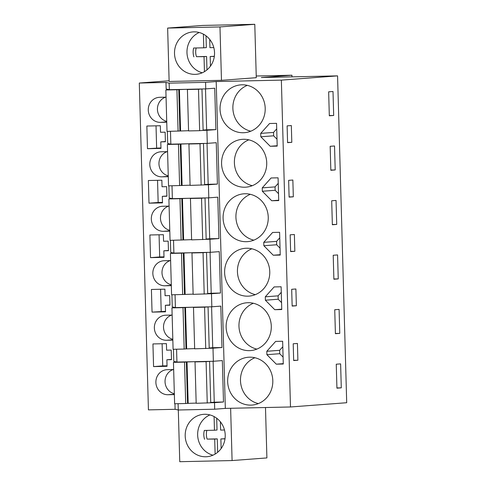 <?xml version="1.0" encoding="UTF-8"?>
<svg xmlns="http://www.w3.org/2000/svg" width="486" height="486" viewBox="0 0 486 486"><rect width="100%" height="100%" fill="white"/><g stroke="black" fill="none" stroke-linecap="round" stroke-linejoin="round"><path stroke-width="0.73" d="M178.095 403.69L178.271 410.002L175.112 409.297L148.43 409.88L139.3 83.033L165.981 82.45L166.169 88.987L169.322 89.685L205.754 88.889L205.572 82.353L216.197 81.551L281.358 80.129L337.57 75.871L261.328 77.535L291.922 75.221L256.231 75.998M169.322 89.685L169.14 83.149L205.572 82.353M178.271 410.002L214.697 409.206L214.514 402.669L223.493 401.989L222.339 360.588L213.36 361.268L212.996 348.195L221.974 347.514L220.814 306.113L211.841 306.794L211.471 293.72L220.45 293.04L219.295 251.639L210.317 252.319L209.952 239.246L218.931 238.565L217.771 197.164L208.798 197.845L208.433 184.771L217.406 184.091L216.252 142.69L207.273 143.37L206.908 130.291L215.887 129.616L214.727 88.215L205.754 88.889M214.697 409.206L225.328 408.398L216.197 81.551M139.3 83.033L169.11 80.773M165.981 82.45L169.14 83.149M167.64 28.079L169.134 81.466L221.47 80.324L256.28 77.687L254.786 24.3L202.449 25.442L167.64 28.079L219.976 26.937L254.786 24.3M207.273 143.37L170.841 144.16L170.483 131.311M206.908 130.291L203.124 130.376M167.348 131.384L167.688 143.461L170.841 144.16M207.03 143.37L208.172 184.291L217.406 184.091M208.433 184.771L204.642 184.85M208.798 197.845L172.366 198.64L172.008 185.792M168.873 185.859L169.207 197.936L172.366 198.64M208.549 197.851L209.691 238.766L218.931 238.565M209.952 239.246L206.167 239.325M210.317 252.319L173.885 253.115L173.526 240.266M170.392 240.333L170.732 252.41L173.885 253.115M210.074 252.325L211.216 293.24L220.45 293.04M211.471 293.72L207.686 293.799M211.841 306.794L175.41 307.589L175.051 294.741M171.916 294.808L172.251 306.885L175.41 307.589M211.592 306.8L212.734 347.715L221.974 347.514M212.996 348.195L209.211 348.274M213.36 361.268L176.928 362.064L176.57 349.215M173.435 349.282L173.775 361.359L176.928 362.064M213.117 361.274L214.259 402.189L223.493 401.989M214.514 402.669L210.73 402.748M337.57 75.871L346.7 402.724L290.488 406.976L281.358 80.129M225.328 408.398L290.488 406.976M243.298 132.739A23.984 22.581 -94.3 0 0 244.44 132.684A23.984 22.581 -94.3 0 0 265.18 107.673A23.984 22.581 -94.3 0 0 241.955 84.801A23.984 22.581 -94.3 0 0 240.813 84.862A23.984 22.581 -94.3 0 0 220.073 109.872A23.984 22.581 -94.3 0 0 243.298 132.739M277.196 146.116L276.558 123.347L269.572 123.505L260.721 133.389L260.818 136.785L270.21 146.274L277.196 146.116M243.48 139.282A23.984 22.581 -94.3 0 0 242.338 139.336A23.984 22.581 -94.3 0 0 221.598 164.347A23.984 22.581 -94.3 0 0 244.816 187.219A23.984 22.581 -94.3 0 0 245.959 187.159A23.984 22.581 -94.3 0 0 266.699 162.148A23.984 22.581 -94.3 0 0 243.48 139.282M271.097 177.979L262.24 187.863L262.337 191.259L271.729 200.748L278.715 200.59L278.083 177.827L271.097 177.979M272.616 232.454L263.764 242.338L263.855 245.734L273.254 255.223L280.24 255.071L279.602 232.302L272.616 232.454M265.283 296.812L265.38 300.208L274.772 309.697L281.759 309.546L281.127 286.776L274.14 286.928L265.283 296.812L278.107 295.84L278.205 299.236L281.564 302.632M248.042 302.705A23.984 22.581 -94.3 0 0 246.9 302.76A23.984 22.581 -94.3 0 0 226.16 327.771A23.984 22.581 -94.3 0 0 249.385 350.643A23.984 22.581 -94.3 0 0 250.527 350.588A23.984 22.581 -94.3 0 0 271.267 325.571A23.984 22.581 -94.3 0 0 248.042 302.705M266.808 351.287L266.899 354.683L276.297 364.172L283.283 364.02L282.645 341.251L275.659 341.403L266.808 351.287L279.632 350.315L279.723 353.711L283.089 357.107M244.999 193.756A23.984 22.581 -94.3 0 0 243.857 193.811A23.984 22.581 -94.3 0 0 223.117 218.822A23.984 22.581 -94.3 0 0 246.341 241.694A23.984 22.581 -94.3 0 0 247.483 241.639A23.984 22.581 -94.3 0 0 268.223 216.622A23.984 22.581 -94.3 0 0 244.999 193.756M250.904 405.117A23.984 22.581 -94.3 0 0 252.046 405.063A23.984 22.581 -94.3 0 0 272.786 380.046A23.984 22.581 -94.3 0 0 249.567 357.18A23.984 22.581 -94.3 0 0 248.425 357.234A23.984 22.581 -94.3 0 0 227.685 382.245A23.984 22.581 -94.3 0 0 250.904 405.117M246.524 248.231A23.984 22.581 -94.3 0 0 245.381 248.285A23.984 22.581 -94.3 0 0 224.641 273.296A23.984 22.581 -94.3 0 0 247.86 296.168A23.984 22.581 -94.3 0 0 249.002 296.114A23.984 22.581 -94.3 0 0 269.742 271.097A23.984 22.581 -94.3 0 0 246.524 248.231M205.505 88.895L206.647 129.817L215.887 129.616M175.112 409.297L174.96 403.757M166.054 97.164L159.724 97.303A12.539 11.804 -94.3 0 0 159.129 97.334A12.539 11.804 -94.3 0 0 148.285 110.407A12.539 11.804 -94.3 0 0 160.423 122.363L166.753 122.223M153.57 366.602L167.056 366.304L166.874 359.768L171.491 359.664L171.224 350.078L166.601 350.181L166.419 343.645L152.938 343.936L153.57 366.602L162.731 365.903L162.111 343.736M147.483 148.698L160.969 148.406L160.787 141.869L165.404 141.766L165.137 132.18L160.52 132.277L160.331 125.74L146.851 126.038L147.483 148.698L160.951 147.914M152.045 312.121L151.413 289.462L164.9 289.17L165.082 295.707L169.699 295.603L169.966 305.19L165.349 305.293L165.532 311.83L152.045 312.121L165.519 311.338M171.309 285.306L164.991 285.786A12.539 11.804 -94.3 0 1 152.853 273.831A12.539 11.804 -94.3 0 1 163.691 260.757A12.539 11.804 -94.3 0 1 164.292 260.727L170.616 260.587M164.991 285.786L171.321 285.647M172.834 339.781L166.51 340.261A12.539 11.804 -94.3 0 1 154.372 328.305A12.539 11.804 -94.3 0 1 165.216 315.232A12.539 11.804 -94.3 0 1 165.811 315.201L172.141 315.068M166.51 340.261L172.84 340.121M150.526 257.647L164.013 257.355L163.831 250.819L168.448 250.715L168.18 241.129L163.557 241.232L163.375 234.695L149.895 234.987L150.526 257.647L159.687 256.954L159.068 234.787M149.002 203.172L162.488 202.881L162.306 196.344L166.923 196.241L166.655 186.654L162.038 186.758L161.856 180.221L148.37 180.513L149.002 203.172L158.163 202.48L157.543 180.312M169.79 230.832L163.466 231.312A12.539 11.804 -94.3 0 1 151.328 219.356A12.539 11.804 -94.3 0 1 162.172 206.283A12.539 11.804 -94.3 0 1 162.767 206.252L169.098 206.113M163.466 231.312L169.796 231.172M173.66 369.542L167.33 369.676A12.539 11.804 -94.3 0 0 166.734 369.706A12.539 11.804 -94.3 0 0 155.897 382.78A12.539 11.804 -94.3 0 0 168.035 394.735L174.365 394.602M167.579 151.638L161.249 151.778A12.539 11.804 -94.3 0 0 160.647 151.808A12.539 11.804 -94.3 0 0 149.81 164.882A12.539 11.804 -94.3 0 0 161.947 176.837L168.278 176.697M333.682 115.474L333.007 91.502L328.651 91.83L329.32 115.802L333.682 115.474L329.314 115.565M291.333 125.558L291.8 142.337L287.584 142.653L287.117 125.874L291.333 125.558M338.244 278.897L337.576 254.925L333.214 255.259L333.882 279.225L338.244 278.897L333.876 278.994M335.2 169.948L330.838 170.276L330.17 146.304L334.532 145.976L335.2 169.948L330.832 170.039M293.088 188.422L293.319 196.812L289.109 197.128L288.641 180.349L292.851 180.033L293.088 188.422M290.628 251.602L290.16 234.823L294.376 234.507L294.844 251.286L290.628 251.602M339.769 333.372L339.094 309.4L334.739 309.734L335.407 333.7L339.769 333.372L335.401 333.469M296.132 297.371L296.363 305.761L292.153 306.077L291.685 289.298L295.895 288.982L296.132 297.371M297.888 360.235L297.42 343.456L293.204 343.778L293.672 360.551L297.888 360.235L293.666 360.326M336.725 224.423L332.363 224.751L331.695 200.785L336.051 200.451L336.725 224.423L332.357 224.514M341.287 387.846L336.926 388.174L336.257 364.208L340.619 363.874L341.287 387.846L336.92 387.943M291.971 76.867L291.922 75.221M221.47 80.324L219.976 26.937M211.799 42.543A21.256 20.011 -94.3 0 0 192.918 31.912A21.256 20.011 -94.3 0 0 177.244 63.678A21.256 20.011 -94.3 0 0 196.131 74.309A21.256 20.011 -94.3 0 0 211.799 42.543M178.307 410.002L179.753 461.7L232.089 460.558L266.899 457.921L265.49 407.523M230.631 408.283L232.089 460.558M187.359 425.724A21.256 20.011 -94.3 0 0 188.574 447.193A21.256 20.011 -94.3 0 0 206.811 456.719A21.256 20.011 -94.3 0 0 223.05 445.328A21.256 20.011 -94.3 0 0 221.835 423.859A21.256 20.011 -94.3 0 0 203.604 414.327A21.256 20.011 -94.3 0 0 187.359 425.724M247.301 85.366A23.984 22.581 -94.3 0 0 232.94 109.508A23.984 22.581 -94.3 0 0 250.776 131.208M270.21 146.274L277.184 145.745M260.818 136.785L273.642 135.813L277.002 139.209M260.721 133.389L273.545 132.417L273.642 135.813M276.716 128.881L273.545 132.417M248.826 139.84A23.984 22.581 -94.3 0 0 234.459 163.982A23.984 22.581 -94.3 0 0 252.295 185.682M262.24 187.863L275.064 186.891L275.161 190.287L278.527 193.683M278.235 183.356L275.064 186.891M271.729 200.748L278.709 200.22M262.337 191.259L275.161 190.287M263.764 242.338L276.589 241.366L276.68 244.762L280.045 248.158M279.76 237.83L276.589 241.366M273.254 255.223L280.228 254.694M263.855 245.734L276.68 244.762M265.38 300.208L278.205 299.236M281.279 292.305L278.107 295.84M274.772 309.697L281.752 309.169M253.388 303.264A23.984 22.581 -94.3 0 0 239.027 327.406A23.984 22.581 -94.3 0 0 256.863 349.112M266.899 354.683L279.723 353.711M282.797 346.779L279.632 350.315M276.297 364.172L283.271 363.643M250.345 194.315A23.984 22.581 -94.3 0 0 235.983 218.457A23.984 22.581 -94.3 0 0 253.82 240.163M254.913 357.739A23.984 22.581 -94.3 0 0 240.546 381.881A23.984 22.581 -94.3 0 0 258.382 403.587M251.87 248.789A23.984 22.581 -94.3 0 0 237.502 272.932A23.984 22.581 -94.3 0 0 255.338 294.638M165.617 97.176A12.539 11.804 -94.3 0 0 157.44 109.636A12.539 11.804 -94.3 0 0 166.728 121.36M166.874 359.768L171.485 359.421M167.038 365.812L162.731 365.903M160.787 141.869L165.398 141.517M156.024 125.838L156.644 148.005M160.587 289.261L161.206 311.429M165.349 305.293L169.96 304.941M170.185 260.599A12.539 11.804 -94.3 0 0 162.008 273.059A12.539 11.804 -94.3 0 0 171.297 284.784M171.704 315.074A12.539 11.804 -94.3 0 0 163.527 327.534A12.539 11.804 -94.3 0 0 172.816 339.258M163.831 250.819L168.442 250.466M163.995 256.863L159.687 256.954M162.306 196.344L166.917 195.992M162.476 202.389L158.163 202.48M168.66 206.125A12.539 11.804 -94.3 0 0 160.483 218.585A12.539 11.804 -94.3 0 0 169.772 230.309M173.229 369.548A12.539 11.804 -94.3 0 0 165.052 382.008A12.539 11.804 -94.3 0 0 174.34 393.733M167.141 151.65A12.539 11.804 -94.3 0 0 158.965 164.11A12.539 11.804 -94.3 0 0 168.253 175.835M291.8 142.337L287.578 142.428M293.319 196.812L289.103 196.903M294.844 251.286L290.622 251.377M296.363 305.761L292.147 305.852M199.23 32.501A21.256 20.011 -94.3 0 0 189.139 42.367A21.256 20.011 -94.3 0 0 202.279 72.779M209.709 39.409L209.94 47.677L213.81 47.592M214.326 56.437L210.183 56.528L210.45 66.139M204.448 71.661L204.029 56.662L196.459 56.686A14.714 13.857 -94.3 0 1 196.174 47.974M203.397 34.148L203.78 47.81L193.647 48.029A14.714 13.857 -94.3 0 0 193.896 56.88M203.78 47.81L206.343 47.616L206.015 35.824M214.344 56.297L210.183 56.528M206.969 69.875L206.593 56.467L196.459 56.686M204.029 56.662L206.593 56.467M209.909 414.916A21.256 20.011 -94.3 0 0 199.819 424.782A21.256 20.011 -94.3 0 0 212.959 455.194M220.389 421.824L220.62 430.092L224.489 430.007M225.006 438.852L220.869 438.943L221.136 448.554M215.128 454.076L214.709 439.077L207.139 439.101A14.714 13.857 -94.3 0 1 206.86 430.389M214.083 416.563L214.46 430.225L204.327 430.444A14.714 13.857 -94.3 0 0 204.576 439.295M214.46 430.225L217.029 430.031L216.695 418.239M225.024 438.712L220.869 438.943M217.649 452.29L217.272 438.882L207.139 439.101M214.709 439.077L217.272 438.882M206.647 129.817L203.118 130.084M196.514 89.096L201.969 89.011L203.124 130.412L199.643 130.679L188.568 130.916L187.414 89.515L189.819 89.315L185.53 89.345L178.763 89.606L179.917 131.007L167.008 131.39L165.854 89.989L176.199 89.539M188.562 130.704L179.917 131.007M201.969 89.011L198.488 89.278L199.643 130.679M198.488 89.278L187.414 89.515M178.763 89.606L176.928 89.746L178.089 131.147M176.928 89.746L165.854 89.989M208.172 184.291L204.636 184.559M198.039 143.57L203.488 143.485L204.649 184.887L190.087 185.397L188.933 143.996L191.338 143.789L187.055 143.82L180.282 144.081L181.442 185.482L168.533 185.865L167.378 144.464L177.718 144.014M190.081 185.178L181.442 185.482M203.488 143.485L200.007 143.753L201.168 185.154M200.007 143.753L188.933 143.996M180.282 144.081L178.453 144.221L179.607 185.622M178.453 144.221L167.378 144.464M209.691 238.766L206.161 239.033M199.558 198.045L205.013 197.96L206.167 239.361L191.612 239.871L190.451 198.47L192.863 198.264L188.574 198.294L181.807 198.555L182.961 239.956L170.051 240.339L168.897 198.938L179.243 198.488M191.606 239.653L182.961 239.956M205.013 197.96L201.532 198.227L202.686 239.628M201.532 198.227L190.451 198.47M181.807 198.555L179.972 198.695L181.132 240.096M179.972 198.695L168.897 198.938M211.216 293.24L207.68 293.508M201.083 252.52L206.532 252.441L207.692 293.842L193.13 294.346L191.976 252.945L194.382 252.738L190.093 252.769L183.325 253.036L184.486 294.437L171.576 294.814L170.416 253.413L180.762 252.963M193.124 294.133L184.486 294.437M206.532 252.441L203.051 252.702L204.211 294.103M203.051 252.702L191.976 252.945M183.325 253.036L181.497 253.17L182.651 294.571M181.497 253.17L170.416 253.413M212.734 347.715L209.205 347.982M202.601 306.994L208.057 306.915L209.211 348.316L194.655 348.82L193.495 307.419L195.907 307.213L191.618 307.243L184.85 307.51L186.004 348.912L184.176 349.051L173.095 349.288L171.941 307.887L182.286 307.438M194.649 348.608L186.004 348.912M208.057 306.915L204.576 307.176L205.73 348.577M204.576 307.176L193.495 307.419M184.85 307.51L183.015 307.65L184.176 349.051M183.015 307.65L171.941 307.887M214.259 402.189L210.724 402.457M204.126 361.469L209.575 361.39L210.736 402.791L196.174 403.295L195.02 361.894L197.425 361.687L193.136 361.718L186.369 361.985L187.529 403.386L185.695 403.526L174.62 403.763L173.459 362.362L183.805 361.912M196.168 403.082L187.529 403.386M209.575 361.39L206.094 361.651L207.255 403.052M206.094 361.651L195.02 361.894M186.369 361.985L184.54 362.125L185.695 403.526M184.54 362.125L173.459 362.362M166.747 121.883L160.423 122.363M174.353 394.255L168.035 394.735M168.265 176.357L161.947 176.837M179.419 89.564L180.573 130.965M180.938 144.038L182.098 185.439M182.463 198.513L183.617 239.914M183.981 252.993L185.136 294.395M185.506 307.468L186.66 348.869M187.025 361.942L188.179 403.344"/></g></svg>
